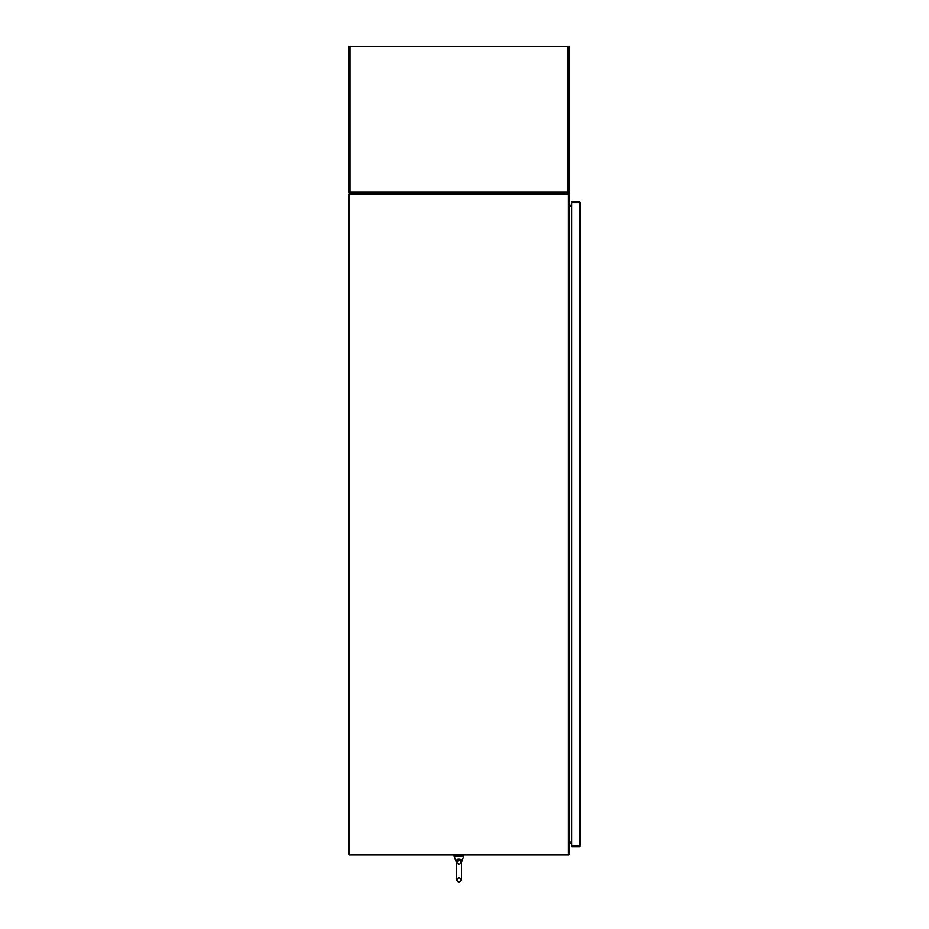 <?xml version="1.0" encoding="UTF-8"?>
<svg xmlns="http://www.w3.org/2000/svg" width="929" height="929" viewBox="0 0 929 929"><rect width="100%" height="100%" fill="white"/><g stroke="black" fill="none" stroke-linecap="round" stroke-linejoin="round"><path stroke-width="1.39" d="M579.58 845.854L580.265 845.854L579.464 846.667L579.58 845.854L571.66 845.843L571.66 202.592L580.265 202.592L580.265 845.854L579.464 845.843L579.464 202.592L580.265 202.592L579.464 201.779L579.464 202.464L571.66 202.464L571.66 201.779L579.464 201.779M579.464 846.667L571.66 846.667L571.66 845.971L579.464 845.971M571.66 842.069L569.361 842.069L569.361 206.377L571.66 206.377M568.548 854.297L568.548 854.982A0.801 0.801 0 0 0 569.233 854.297L569.245 194.138A0.801 0.801 0 0 0 568.548 193.464L568.548 194.138M349.536 854.297L568.432 854.297L568.432 194.138L348.735 194.138L348.735 854.297L349.536 854.297L349.536 194.138M568.432 194.138L569.245 194.138M569.245 854.297L568.432 854.297M571.66 205.402L569.245 205.286M571.66 206.087L569.361 206.087A0.801 0.801 0 0 1 569.245 206.075M349.42 194.138L349.42 193.453L568.548 193.453M569.245 842.359A0.801 0.801 0 0 1 569.361 842.348L571.66 842.348M569.245 843.16L571.66 843.044M568.548 854.982L349.42 854.982L349.42 854.297M567.665 193.453L567.921 192.14L569.245 192.14A1.312 1.312 0 0 1 567.921 193.453L568.281 192.14M349.687 192.14L350.047 193.453A1.312 1.312 0 0 1 348.735 192.14L350.047 192.14L350.303 193.453M350.047 193.453L348.735 192.14L348.735 46.45L569.245 46.45L569.245 192.14L567.921 193.453M461.574 862.205L460.679 860.869L458.984 860.498C455.976 862.286 455.407 862.414 457.277 860.881L458.984 860.498C455.976 862.286 455.407 862.414 457.277 860.881L456.94 861.102M456.685 861.357L456.406 879.96L458.984 882.55L461.574 879.96L461.562 862.263M456.29 861.717L456.29 861.078M461.667 860.962L461.562 862.333L458.984 864.748L456.325 861.973C456.127 859.441 457.637 858.617 460.877 859.499L461.643 861.973L463.815 856.097A0.824 0.824 0 0 0 463.037 854.982A0.824 0.824 0 0 1 463.815 856.097L454.153 856.097A0.824 0.824 0 0 1 454.931 854.982M456.325 861.973L454.153 856.097M350.047 46.45L350.047 192.14L567.921 192.14L567.921 46.45M460.679 860.869A1.289 0.79 121 0 1 460.877 859.499M456.406 871.065L456.406 879.96L458.984 882.55L461.574 879.96L458.984 877.382L456.406 879.96L456.406 871.065L456.406 879.96M461.574 871.065L461.574 862.193"/></g></svg>
